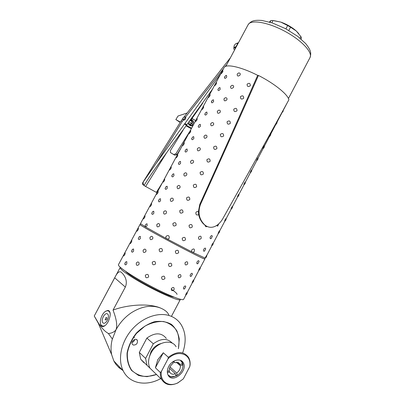 <?xml version="1.0" encoding="UTF-8"?>
<svg xmlns="http://www.w3.org/2000/svg" width="405" height="405" viewBox="0 0 405 405"><rect width="100%" height="100%" fill="white"/><g stroke="black" fill="none" stroke-linecap="round" stroke-linejoin="round"><path stroke-width="0.61" d="M258.451 75.446C241.005 114.878 221.651 157.94 200.384 204.626C197.802 212.195 198.971 218.67 203.897 224.061C210.306 230.648 218.68 226.552 223.337 217.713C247.612 174.57 269.462 135.26 288.886 99.777C287.92 94.532 274.499 83.592 258.451 75.446L257.676 75.34C240.995 66.81 225.767 63.57 224.071 67.62L221.965 71.543M205.462 257.914L205.127 258.101L192.309 252.133L166.814 238.813L145.395 226.876L140.479 223.59L143.638 217.693M218.887 223.666L217.571 226.137L216.68 225.494M217.941 225.858L217.571 226.137M207.238 226.476C206.018 227.053 205.3 226.648 205.087 225.261L203.356 223.788C200.981 221.307 199.427 218.265 198.698 214.655C196.607 215.46 195.676 214.736 195.909 212.478C196.541 211.557 197.362 211.319 198.364 211.769L199.792 204.353C221.12 157.484 240.413 114.478 257.676 75.34M145.061 226.192L145.83 224.243L147.055 223.778L147.106 225.838L145.395 226.876L145.122 225.61M166.814 238.813C165.898 238.201 165.65 237.386 166.06 236.358C168.217 234.885 169.285 235.462 169.275 238.089C168.652 239.001 167.832 239.244 166.814 238.813M192.309 252.133C191.565 251.647 191.403 250.898 191.818 249.885C193.782 248.311 194.648 248.746 194.415 251.196C193.828 252.118 193.129 252.431 192.309 252.133M205.046 258.081L206.742 255.16C206.849 256.497 206.307 257.479 205.122 258.096L205.203 258.056M221.322 73.705C221.241 72.399 221.773 71.432 222.917 70.814L222.699 72.034L221.307 73.573M214.939 85.632C214.847 84.326 215.374 83.364 216.518 82.747L216.29 83.997L214.923 85.501M208.535 97.595C208.438 96.289 208.96 95.327 210.104 94.704L209.866 95.985L208.519 97.458M202.115 109.583C202.014 108.282 202.53 107.315 203.669 106.692L203.421 108.008L202.1 109.446M195.681 121.606C195.569 120.305 196.086 119.338 197.225 118.716L196.962 120.062L195.666 121.465M189.226 133.66C189.11 132.359 189.621 131.392 190.76 130.764L190.487 132.146L189.211 133.518M182.756 145.744C182.635 144.448 183.141 143.481 184.28 142.844L183.997 144.261L182.736 145.603M176.271 157.864C176.145 156.563 176.646 155.596 177.78 154.958L177.486 156.411L176.251 157.717M169.766 170.014C169.634 168.718 170.135 167.741 171.269 167.098L170.961 168.591L169.746 169.867M163.24 182.199C163.104 180.898 163.605 179.921 164.739 179.273L164.415 180.802L163.22 182.048M156.705 194.415C156.563 193.114 157.059 192.132 158.193 191.474L157.859 193.043L156.684 194.263M150.149 206.666C150.002 205.36 150.493 204.373 151.627 203.71L151.278 205.32L150.123 206.51M143.573 218.948C143.421 217.637 143.912 216.65 145.051 215.976L144.681 217.627L143.552 218.791M237.219 74.034L238.565 72.966C240.013 72.89 240.524 73.573 240.099 75.026C238.069 76.636 237.107 76.307 237.219 74.034M230.617 86.392L231.964 85.328C233.407 85.268 233.913 85.961 233.482 87.419C231.457 89.024 230.501 88.68 230.617 86.392M224 98.779L225.342 97.721C226.78 97.676 227.281 98.385 226.846 99.848C224.821 101.442 223.874 101.088 224 98.779M217.363 111.203L218.705 110.15C220.133 110.12 220.634 110.838 220.193 112.312C218.173 113.901 217.227 113.532 217.363 111.203M210.711 123.662L212.048 122.614C213.47 122.599 213.967 123.328 213.526 124.806C211.506 126.39 210.565 126.006 210.711 123.662M204.039 136.151L205.375 135.108C206.793 135.108 207.279 135.852 206.839 137.335C204.819 138.91 203.887 138.515 204.039 136.151M197.351 148.675L198.683 147.638C200.095 147.653 200.576 148.407 200.131 149.896C198.116 151.465 197.189 151.06 197.351 148.675M190.644 161.231L191.975 160.203C193.377 160.233 193.858 160.998 193.408 162.496C191.393 164.055 190.471 163.635 190.644 161.231M183.916 173.821L185.247 172.798C186.644 172.849 187.115 173.623 186.665 175.127C184.655 176.681 183.738 176.246 183.916 173.821M177.172 186.447L178.499 185.429C179.891 185.495 180.362 186.28 179.906 187.793C177.896 189.338 176.985 188.892 177.172 186.447M170.409 199.108L171.735 198.096C173.122 198.177 173.583 198.971 173.127 200.49C171.118 202.029 170.211 201.569 170.409 199.108M163.63 211.8L164.951 210.797C166.333 210.894 166.789 211.704 166.328 213.227C164.324 214.756 163.423 214.285 163.63 211.8M156.831 224.527L158.152 223.535C159.524 223.641 159.975 224.461 159.514 225.995C157.51 227.519 156.619 227.033 156.831 224.527M189.1 225.317C191.246 223.844 192.304 224.405 192.264 227.002C190.137 228.486 189.079 227.924 189.1 225.317M182.265 238.191C184.422 236.707 185.48 237.264 185.444 239.861C183.313 241.355 182.25 240.798 182.265 238.191M210.398 236.707C211.557 235.229 212.179 235.189 212.276 236.576L210.949 238.646C210.033 238.834 209.851 238.191 210.398 236.707M211.329 238.368L210.949 238.646M203.766 249.277C204.94 247.779 205.578 247.723 205.669 249.115L204.307 251.186C203.401 251.368 203.224 250.735 203.766 249.277M204.702 250.908L204.307 251.186M212.2 244.195L213.212 242.873C213.324 244.205 212.787 245.182 211.602 245.805L212.2 244.195M218.68 231.903L219.672 230.617C219.783 231.949 219.252 232.921 218.072 233.543L218.68 231.903M225.139 219.642L226.111 218.391C226.228 219.718 225.696 220.695 224.522 221.317L225.139 219.642M231.584 207.416L232.536 206.201C232.652 207.522 232.126 208.499 230.951 209.122L231.584 207.416M238.013 195.22L238.94 194.041C239.061 195.357 238.54 196.334 237.37 196.962L238.013 195.22M244.428 183.055L245.329 181.906C245.455 183.227 244.934 184.199 243.764 184.832L244.428 183.055M250.822 170.925L251.707 169.806C251.834 171.123 251.313 172.1 250.148 172.732L250.822 170.925M257.2 158.826L258.066 157.737C258.193 159.049 257.676 160.026 256.512 160.663L257.2 158.826M263.564 146.757L264.404 145.694C264.536 147.01 264.025 147.987 262.86 148.63L263.564 146.757M269.907 134.718L270.732 133.685C270.864 135.002 270.353 135.984 269.188 136.632L269.907 134.718M276.762 121.854L277.045 121.708C277.177 123.024 276.666 124.006 275.506 124.659L275.891 123.434M281.87 112.686L283.034 111.537L283.353 109.871M198.582 237.102C200.536 235.543 201.391 235.994 201.148 238.454C199.25 240.038 198.394 239.588 198.582 237.102M172.92 223.489C175.066 222.016 176.14 222.583 176.135 225.2C173.968 226.668 172.894 226.096 172.92 223.489M179.754 210.651C181.901 209.177 182.974 209.744 182.974 212.352C180.807 213.815 179.734 213.248 179.754 210.651M186.568 197.848C188.72 196.374 189.793 196.936 189.793 199.533C187.626 200.996 186.553 200.434 186.568 197.848M193.367 185.08C195.514 183.607 196.587 184.164 196.592 186.751C194.43 188.214 193.357 187.657 193.367 185.08M200.151 172.348C202.292 170.869 203.371 171.421 203.376 174.003C201.219 175.461 200.141 174.909 200.151 172.348M206.909 159.651C209.056 158.173 210.129 158.719 210.139 161.291C207.983 162.749 206.909 162.202 206.909 159.651M213.653 146.985C215.794 145.511 216.872 146.053 216.883 148.61C214.731 150.068 213.658 149.526 213.653 146.985M220.381 134.354C222.517 132.881 223.595 133.417 223.611 135.969C221.464 137.422 220.386 136.885 220.381 134.354M227.089 121.758C229.225 120.285 230.303 120.817 230.318 123.358C228.172 124.811 227.094 124.279 227.089 121.758M233.776 109.198C235.912 107.725 236.991 108.251 237.011 110.783C234.865 112.236 233.786 111.709 233.776 109.198M240.443 96.674C242.58 95.195 243.658 95.722 243.683 98.243C241.542 99.691 240.464 99.169 240.443 96.674M247.101 84.179C249.232 82.701 250.31 83.222 250.336 85.733C248.199 87.186 247.121 86.665 247.101 84.179M151.769 213.612L152.553 211.699L153.773 211.228L153.839 213.258C152.806 214.609 152.113 214.731 151.769 213.612L151.84 213.025M158.461 201.072L159.261 199.184L160.471 198.713L160.557 200.708C159.494 202.08 158.8 202.201 158.461 201.072L158.537 200.505M165.134 188.563L165.949 186.705L167.154 186.229L167.25 188.193C166.172 189.586 165.463 189.707 165.134 188.563L165.215 188.021M171.791 176.089L172.626 174.256L173.816 173.78L173.932 175.714C172.824 177.122 172.115 177.248 171.791 176.089L171.872 175.567M178.428 163.65L179.283 161.843L180.458 161.367L180.595 163.266C179.466 164.693 178.742 164.825 178.428 163.65L178.514 163.154M185.05 151.247L185.925 149.455L187.085 148.984L187.237 150.847C186.082 152.3 185.358 152.432 185.05 151.247L185.136 150.771M191.656 138.874L192.547 137.103L193.696 136.632L193.863 138.469C192.689 139.933 191.95 140.069 191.656 138.874L191.742 138.429M198.242 126.542L199.159 124.78L200.288 124.32L200.47 126.117C199.27 127.605 198.531 127.747 198.242 126.542L198.328 126.117M204.814 114.24L205.75 112.494L206.864 112.033L207.061 113.8C205.841 115.309 205.092 115.45 204.814 114.24L204.9 113.835M211.364 101.974L212.331 100.232L213.42 99.782L213.632 101.518C212.392 103.042 211.638 103.194 211.364 101.974L211.658 101.108M217.9 89.738L218.892 88.007L219.961 87.561L220.188 89.267C218.928 90.811 218.163 90.968 217.9 89.738L218.184 88.913M224.421 77.537L225.438 75.811L226.486 75.376L226.729 77.046C225.443 78.611 224.674 78.772 224.421 77.537L224.699 76.747M198.364 211.769L198.698 214.655M205.087 225.261L206.818 226.263M145.223 226.77L145.628 227.013M166.43 238.606L167.209 239.026M191.97 251.961L192.598 252.28M205.148 258.106L204.758 258.841C206.565 261.453 137.234 224.588 140.201 224.512L140.596 223.773M204.814 258.739L204.925 258.932C206.747 261.559 137.047 224.502 140.034 224.426L140.257 224.41M185.925 294.982L183.632 299.325C183.045 301.234 167.28 294.962 149.344 285.409C131.397 275.881 117.293 266.272 118.457 264.673L123.808 254.694M136.981 231.26C136.824 229.949 137.315 228.957 138.454 228.278L138.07 229.969L136.956 231.108M130.369 243.607C130.213 242.291 130.699 241.294 131.843 240.605L131.443 242.342L130.349 243.456M150.012 237.29L151.333 236.302C152.695 236.429 153.146 237.259 152.675 238.798C150.675 240.317 149.789 239.816 150.012 237.29M143.178 250.087L144.494 249.105C145.851 249.247 146.296 250.093 145.825 251.642C143.826 253.15 142.945 252.634 143.178 250.087M175.416 251.095C177.577 249.607 178.64 250.158 178.61 252.755C176.464 254.259 175.4 253.707 175.416 251.095M168.546 264.04C170.718 262.541 171.786 263.088 171.75 265.685C169.604 267.204 168.536 266.657 168.546 264.04M197.113 261.883C198.313 260.359 198.956 260.293 199.047 261.691L197.65 263.766C196.754 263.938 196.577 263.311 197.113 261.883M198.055 263.483L197.65 263.766M190.446 274.519C191.666 272.975 192.319 272.899 192.405 274.296L190.973 276.377C190.087 276.544 189.91 275.921 190.446 274.519M191.388 276.094L190.973 276.377M123.743 255.99C123.581 254.669 124.067 253.662 125.211 252.968L124.796 254.745L123.717 255.833M136.323 262.921L137.639 261.944C138.991 262.106 139.426 262.961 138.95 264.516C136.956 266.014 136.08 265.483 136.323 262.921M161.656 277.02C163.833 275.511 164.906 276.053 164.875 278.65C162.719 280.179 161.646 279.637 161.656 277.02M183.759 287.191C184.999 285.621 185.662 285.535 185.743 286.937L184.28 289.023C183.399 289.18 183.227 288.568 183.759 287.191M184.705 288.735L184.28 289.023M138.333 238.803L139.092 236.819L140.322 236.358L140.358 238.454C139.366 239.77 138.692 239.887 138.333 238.803L138.394 238.18M131.59 251.454L132.334 249.429L133.569 248.974L133.589 251.105C132.617 252.401 131.954 252.517 131.59 251.454L131.64 250.806M159.19 249.267C161.342 247.794 162.415 248.376 162.4 251.014C160.228 252.482 159.155 251.9 159.19 249.267M152.295 262.212C154.452 260.739 155.52 261.326 155.505 263.969C153.328 265.442 152.26 264.855 152.295 262.212M185.039 262.703C187.014 261.109 187.89 261.534 187.657 263.974C185.733 265.604 184.862 265.179 185.039 262.703M178.235 275.562C180.225 273.947 181.106 274.357 180.883 276.787C178.949 278.438 178.068 278.027 178.235 275.562M199.189 268.874L200.252 267.477C200.353 268.819 199.812 269.801 198.617 270.424L199.189 268.874M192.659 281.262L193.747 279.825C193.843 281.176 193.296 282.158 192.102 282.781L192.659 281.262M125.196 262.617L125.56 262.07L126.795 261.625L126.8 263.792C125.854 265.062 125.196 265.179 124.826 264.136L124.872 263.473M145.385 275.192C147.541 273.719 148.61 274.312 148.589 276.964C146.413 278.438 145.344 277.845 145.385 275.192M171.421 288.451C173.416 286.816 174.307 287.216 174.089 289.636C172.145 291.306 171.254 290.911 171.421 288.451M186.113 293.681L187.221 292.202C187.318 293.564 186.766 294.551 185.561 295.174L186.113 293.681M191.924 118.599L195.691 120.568M180.422 122.072L175.841 119.556L178.043 116.007L187.161 112.99M191.6 128.208L186.563 125.444M190.512 124.563L190.882 124.811M184.898 116.989L185.652 116.959C185.996 118.554 185.333 119.632 183.657 120.204L183.232 119.642M143.243 184.882L142.428 184.062L142.626 182.852L156.224 163.306L220.998 73.351M212.6 89.029L158.051 164.577C153.313 171.092 149.151 177.228 145.577 182.984L144.291 185.08L143.39 184.579L144.043 185.591L144.291 185.08M170.449 152.518L174.752 155.206L170.626 152.67M180.635 148.67L176.955 154.573L175.826 153.844L173.634 154.477M175.826 153.844L190.406 130.44M144.043 185.591L156.958 192.709M170.682 152.71L170.378 152.432L170.424 150.549L183.03 130.294M174.752 155.206L176.955 154.573M192.01 118.473L195.301 120.366M143.117 182.245L143.39 184.579M180.2 122.431L175.841 119.556M191.317 128.734L186.219 125.92M193.19 125.236L190.198 125.125L190.547 125.758M185.89 117.617L185.596 117.364M183.47 117.551L184.65 116.848C185.196 117.136 185.141 117.789 184.483 118.802L183.116 119.551C182.594 119.176 182.68 118.468 183.369 117.425L183.47 117.551M183.698 120.012L183.961 120.214M300.024 38.176L300.869 36.582L301.502 38.09L301.011 39.012M300.869 36.582L296.247 30.983L290.547 27.196L288.811 30.466M270.044 22.209L270.95 20.513L269.426 22.027M285.915 28.856L287.677 25.545L280.807 22.093L273.016 20.549L271.836 22.766M273.016 20.549L270.95 20.513M290.547 27.196L287.677 25.545M273.82 20.625L280.807 22.093C286.775 24.224 291.924 27.186 296.247 30.983L298.733 33.625M177.005 294.41C177.213 293.66 175.279 291.889 171.204 289.099M125.646 271.375C130.106 276.868 166.997 296.495 174.049 297.128M180.372 299.28L180.331 299.482C180.549 302.707 148.964 288.163 130.982 276.519C123.419 271.639 119.814 268.631 120.179 267.497L120.326 267.335M112.342 338.985L108.388 333.512C104.576 331.315 101.022 327.442 97.732 321.899L94.243 316.011L114.701 277.82C117.415 272.079 119.794 270.418 121.829 272.833C123.93 274.696 128.208 280.194 125.342 287.079L113.041 310.129C116.554 319.186 117.536 325.742 115.987 329.802L112.18 339.603C110.869 344.918 110.697 349.945 111.669 354.689L113.835 360.966L115.617 363.943L118.761 367.492L122.755 370.352M168.769 314.862C167.695 312.225 164.992 309.972 160.663 308.094C147.4 302.363 124.279 305.588 113.041 310.129L113.041 310.129M94.243 316.011L120.179 267.497M160.709 378.574C146.306 386.745 129.387 383.758 123.186 370.803C117.394 359.331 121.216 341.516 132.298 329.133C143.35 316.705 159.773 311.536 171.062 316.229C175.142 317.93 178.408 320.593 180.858 324.213C185.819 332.151 186.472 341.567 182.822 352.461M160.663 308.094C151.693 304.666 142.034 306.15 131.676 312.544C125.094 316.923 119.865 322.679 115.987 329.802C114.301 331.999 111.77 333.239 108.388 333.512M105.715 311.293L107.892 310.402C110.894 311.44 111.016 315.166 108.241 321.575C106.474 324.709 104.667 326.379 102.809 326.587C101.245 326.521 100.44 325.22 100.389 322.684M98.557 323.646L94.324 316.163M104.991 325.666L103.174 326.187L101.539 325.498C97.964 322.481 102.971 310.27 107.533 310.797C109.066 310.913 109.978 312.078 110.276 314.29M102.951 322.856C100.364 320.401 105.072 311.602 107.654 314.057C110.312 316.442 105.518 325.423 102.951 322.856M105.27 319.773L105.862 317.677L106.707 317.51C107.006 319.024 106.571 319.839 105.396 319.96L105.184 319.297M178.418 348.715L179.278 339.066C178.246 332.996 175.633 328.101 171.442 324.38C166.485 321.631 160.77 320.76 154.3 321.762C147.739 323.924 141.74 327.726 136.298 333.173C131.579 339.319 128.506 345.916 127.079 352.963C126.8 359.817 128.314 365.664 131.62 370.509L138.444 375.374C144.104 376.949 150.123 376.655 156.497 374.498M156.467 374.463L147.177 376.64C141.097 376.372 135.984 374.296 131.827 370.413C128.562 365.599 127.074 359.792 127.362 352.993C128.785 346.007 131.838 339.466 136.515 333.371L144.904 326.147C151.252 322.734 157.479 321.2 163.585 321.535C169.224 322.998 173.629 326.065 176.788 330.738C179.005 336.109 179.536 342.093 178.387 348.69M166.328 338.443C161.524 332.454 155.044 332.333 146.888 338.079L139.3 352.431L140.697 359.194L144.904 363.27M133.356 345.085L132.303 344.189C130.628 341.42 135.913 337.431 137.356 340.352C137.796 343.425 136.465 345.004 133.356 345.085M132.086 342.433C133.493 341.926 134.379 340.939 134.754 339.471M134.521 337.729L133.437 336.839M146.888 338.079L153.303 343.815L145.592 358.425L139.3 352.431M172.388 343.258C167.402 338.008 161.043 338.195 153.303 343.815M145.592 358.425L146.985 365.285L151.222 369.385M160.876 343.597C156.705 344.736 153.419 347.429 151.019 351.672L149.359 356.997M154.214 372.281L149.961 368.165C147.825 363.817 148.134 358.876 150.878 353.332C156.452 342.048 171.538 338.342 176.074 346.726M183.344 378.857L177.866 382.907C170.667 386.137 165.286 385.023 161.727 379.556C160.653 377.526 160.198 375.172 160.35 372.494L155.404 367.775L157.758 359.706L163.306 352.76L168.348 357.266C176.843 351.064 183.541 351.054 188.436 357.23C189.748 359.427 190.299 362.019 190.092 365.006L189.763 366.571L183.344 378.857L178.104 382.684C169.037 387.661 159.727 381.718 161.357 371.486L160.35 372.494M163.306 352.76L155.404 367.775M168.348 357.266L167.989 358.865L161.357 371.486M167.989 358.865C177.942 348.71 192.091 354.132 189.763 366.571M168.672 366.55C171.892 359.984 180.61 357.701 183.171 362.612C188.482 370.626 172.611 384.077 168.136 375.187C166.89 372.681 167.068 369.8 168.672 366.55M181.481 360.835L182.063 361.645L182.918 366.393M177.086 375.425L175.922 376.078M174.231 376.726L170.5 376.832L168.682 376.002M182.913 364.156L182.893 364.444M172.388 376.959L172.074 377.03M168.019 374.959L170.839 376.772L175.932 376.118L175.405 373.744L169.503 368.312M170.004 366.94L176.671 373.046L177.198 375.425L175.775 375.425M168.642 370.904L169.579 371.77L167.402 372.954M169.579 371.77L169.842 372.337C171.057 374.205 172.91 374.671 175.405 373.744M177.198 375.425C180.402 373.213 182.301 370.291 182.888 366.657L182.893 364.541L180.427 365.877L176.256 362.171M176.671 373.046C179.243 371.112 180.493 368.722 180.427 365.877M171.452 376.999L171.725 376.923M182.868 363.872L182.893 364.541M177.456 362.257L180.164 364.657L178.458 362.627L174.378 362.622L173.183 361.554M172.773 361.837L173.097 363.31C170.49 365.254 169.224 367.669 169.305 370.545L167.311 371.623M174.034 361.052L174.378 362.622M180.164 364.657L182.635 363.32L180.402 360.293M182.635 363.32L182.614 362.86M234.647 49.85L234.581 49.83C233.736 49.461 233.538 48.544 233.989 47.081M237.001 43.234L238.504 42.652M235.33 48.575L234.525 47.906L235.837 47.628M234.029 46.54L234.525 47.906M237.958 43.674L237.517 43.264L236.469 43.401M234.379 45.188L235.902 43.593C239.527 42.12 234.778 49.486 234.029 46.499L234.379 45.188M141.958 361.007L142.423 360.865M142.332 360.774L141.882 360.916M144.028 362.774L144.423 362.799M188.36 123.135L188.973 124.872C190.841 125.499 193.625 120.265 191.636 119.88L190.451 120.017M188.917 123.505C188.867 124.446 189.236 124.836 190.026 124.674C189.236 124.836 188.867 124.446 188.917 123.505M192.299 121.232C192.122 120.381 191.565 120.219 190.639 120.751C191.565 120.219 192.122 120.381 192.299 121.232M190.487 120.649L190.664 120.032M200.384 204.626L199.792 204.353M225.838 66.288L248.128 24.695C250.69 19.384 267.528 22.032 284.507 31.099C301.517 40.1 313.05 52.544 310.002 57.596L288.431 98.511M185.652 116.959L223.555 68.587M225.094 66.617L226.886 64.329M182.675 118.716L181.146 120.908L182.28 121.419L183.298 119.961L182.817 118.538M186.963 124.892L185.085 123.652M186.604 125.388L184.731 124.148M162.319 182.837L156.381 192.37M145.653 186.422L166.222 153.363M156.224 163.306L182.28 121.419M192.547 124.208L191.56 123.545M191.388 123.434L189.1 121.905M185.212 119.303L184.483 118.802M114.701 277.82L125.342 287.079M119.784 368.363L118.984 366.383M142.914 361.954L143.375 361.786M143.821 362.217L143.426 362.364M221.419 72.576L215.576 83.465M215.03 84.493L209.172 95.418M208.621 96.446L202.748 107.406M202.201 108.429L196.309 119.419M195.762 120.442L189.854 131.463M189.307 132.486L183.379 143.542M182.832 144.56L176.894 155.647M176.347 156.669L170.389 167.786M169.837 168.809L163.863 179.957M163.316 180.984L157.322 192.162M156.775 193.185L150.766 204.393M150.215 205.421L144.195 216.66M286.948 103.321L283.373 110.104M282.072 112.565L277.076 122.047M275.78 124.502L270.768 134.02M269.472 136.475L264.44 146.023M263.149 148.473L258.096 158.056M256.805 160.507L251.738 170.12M250.447 172.57L245.359 182.215M244.073 184.665L238.97 194.344M237.679 196.79L232.561 206.499M231.27 208.95L226.137 218.685M224.846 221.145L219.697 230.906M218.401 233.366L213.238 243.157M211.942 245.622L206.768 255.439M203.897 224.061L203.356 223.788M140.034 224.426L137.604 228.957M137.047 229.994L130.992 241.289M130.435 242.327L124.37 253.651M204.925 258.932L200.278 267.751M198.966 270.236L193.767 280.098M192.456 282.589L187.247 292.476M125.56 262.07L124.826 264.136M248.128 24.695C249.9 22.381 251.905 21.045 254.148 20.67C255.945 20.275 258.542 20.199 261.939 20.452L272.266 22.913L285.667 28.72L297.776 36.399L305.603 43.497C307.841 46.286 309.304 48.559 309.992 50.316C310.939 52.407 310.944 54.832 310.002 57.596M230.43 57.723L183.971 117.065M185.738 117.05L185.455 116.858M145.861 182.523L145.577 182.984M181.146 120.908L142.651 182.807M143.618 185.029L142.428 184.062M192.765 126.031L190.36 125.732L189.489 124.942M192.107 125.105C194.076 122.32 194.157 120.832 192.345 120.629M192.076 120.67L191.17 121.105M189.418 124.679L189.439 123.849M190.299 124.689L190.598 124.932M192.264 121.495L191.95 121.632M193.104 122.406L192.35 121.9M192.198 121.799L190.158 120.427M184.888 116.984L185.556 117.354M183.116 119.551L183.946 120.209M190.36 124.467L188.264 123.069M180.331 299.482L171.421 316.381M123.186 370.803L113.835 360.966M97.732 321.899L111.669 354.689M109.239 310.924L107.892 310.402M103.174 326.187L103.736 326.389M108.991 311.359L109.77 311.658M136.475 339.537L137.356 340.352M140.697 359.194L146.985 365.285M161.727 379.556L149.961 368.165M183.171 362.612L182.063 361.645M170.839 376.772L170.389 376.802M178.154 362.48L179.845 363.979M234.029 46.499L233.989 47.112M188.973 124.872C189.515 125.469 190.532 124.775 192.016 122.801C192.557 120.644 192.431 119.672 191.636 119.88M191.008 119.9L202.616 103.351"/></g></svg>
